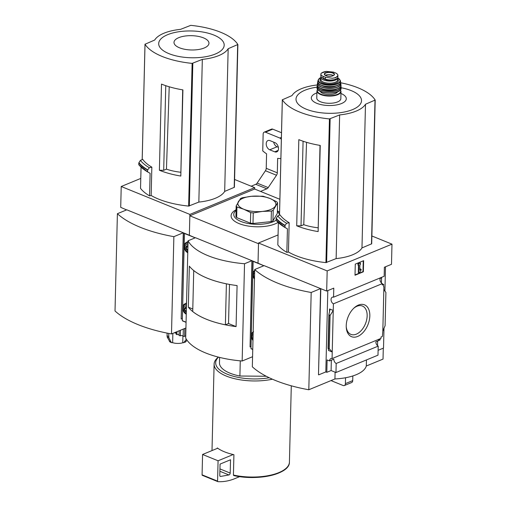 <?xml version="1.0" encoding="UTF-8"?>
<svg xmlns="http://www.w3.org/2000/svg" width="507" height="507" viewBox="0 0 507 507"><rect width="100%" height="100%" fill="white"/><g stroke="black" fill="none" stroke-linecap="round" stroke-linejoin="round"><path stroke-width="0.76" d="M381.619 277.424L381.397 282.919M371.885 235.983L391.981 244.152L327.173 270.922L326.679 291.069L333.79 288.134L333.568 297.178A3.657 2.446 -112.4 0 0 332.313 297.216A3.657 2.446 -112.4 0 0 331.115 300.372A3.657 2.446 -112.4 0 0 333.403 303.826L382.329 283.622A3.657 2.446 67.6 0 1 380.092 278.444L381.454 277.887A3.657 2.446 67.6 0 1 381.676 277.31M382.329 283.622L382.291 285.023L383.653 284.465L382.316 283.92M383.653 284.465L383.596 286.639M380.123 338.752L380.092 339.931L378.767 339.392M377.335 341.636L377.341 341.198M380.092 339.931L378.476 340.596M382.823 331.096L383.837 289.541L385.909 292.425L385.092 325.697L382.823 331.096L382.379 336.433L381.023 336.997L380.985 338.397L332.066 358.601A3.657 2.446 -112.4 0 0 330.811 358.639A3.657 2.446 -112.4 0 0 329.55 360.933L333.834 359.165A3.657 2.446 -112.4 0 0 336.192 363.481L378.209 346.123A3.657 2.446 67.6 0 1 375.858 341.807L378.469 340.729A3.657 2.446 67.6 0 1 378.818 339.291M383.837 289.541L383.907 286.766M377.639 341.756L377.544 345.666M369.831 315.893A17.194 10.653 -67.9 0 1 358.31 336.154A17.194 10.653 -67.9 0 1 346.262 327.37A17.194 10.653 -67.9 0 1 354.209 307.825A17.194 10.653 -67.9 0 1 369.831 315.893M333.403 303.826L332.066 358.601M378.108 350.312L383.514 348.075L384.002 328.295M385.504 266.777L384.908 291.037M333.568 297.178L384.16 276.283L384.382 267.24L391.493 264.305L391.981 244.152M318.13 231.591L320.234 145.433A60.929 24.913 1.4 0 1 298.819 139.64L296.709 225.792A60.929 24.913 1.4 0 0 318.13 231.591L320.012 145.395M296.709 225.792L301.019 225.83L303.775 224.696L306.539 142.328M301.019 225.83L303.085 141.225M317.845 82.197A11.699 4.785 1.4 0 0 317.496 83.059A11.699 4.785 1.4 0 0 329.043 88.414A11.699 4.785 1.4 0 0 340.837 83.63L340.539 82.736A60.929 24.913 -178.6 0 1 375.18 100.037L365.49 104.252A37.778 15.444 -178.6 0 1 339.646 114.924L329.442 118.93A60.929 24.913 -178.6 0 1 282.342 99.784L292.032 95.57A37.778 15.444 -178.6 0 1 317.262 84.961M289.167 222.7A60.929 24.913 -178.6 0 1 280.079 214.943L277.709 215.919L276.22 218.219A65.688 26.858 1.4 0 0 285.029 225.355L286.658 223.283L289.167 222.7L288.451 252.011A60.929 24.913 -178.6 0 0 325.931 262.601L329.442 118.93M327.173 270.922L258.519 243.011L278.07 234.937M278.368 222.662L277.83 244.881A62.754 25.661 -178.6 0 0 286.854 252.378L288.451 252.011M375.174 100.202L371.694 243.791L361.979 247.923A37.778 15.444 -178.6 0 1 336.135 258.602L325.931 262.601M285.029 225.355L285.016 227.504L284.928 225.564M286.854 252.378L287.431 228.841L285.016 227.504M284.864 227.231A65.802 26.903 1.4 0 1 276.081 220.127L276.22 218.219M258.519 243.011L258.025 263.165L252.156 260.775L250.052 346.934L251.935 260.687L195.461 237.726L188.059 240.781L185.682 338.055A68.546 28.024 -178.6 0 0 242.156 361.016L244.532 263.741A68.546 28.024 -178.6 0 1 188.059 240.781M383.292 348.17L383.026 359.102L366.295 366.01A38.082 15.571 -178.6 0 1 334.937 378.963L308.807 389.756A102.851 42.056 -178.6 0 1 252.328 366.795L254.704 269.521L264.115 265.636L320.589 288.597L311.184 292.482L308.807 389.756M263.887 265.731L258.025 263.165L258.5 243.709L189.846 215.798L189.371 235.254L183.496 232.865L181.17 318.935L183.28 232.776L126.801 209.816L117.396 213.707L115.019 310.981A102.851 42.056 -178.6 0 0 171.493 333.936L173.869 236.661A102.851 42.056 -178.6 0 1 117.396 213.707M326.679 291.069L320.811 288.686L318.485 374.755L320.589 288.597M336.192 363.481L335.97 372.525L377.994 355.166L378.209 346.123M318.707 374.844L325.817 371.91L326.812 372.315L331.096 370.541L335.97 372.525M326.812 372.315L327.11 359.945L329.55 360.933M328.067 348.391L329.271 348.746L332.231 351.991L328.574 350.502L328.967 350.451L328.067 348.391L328.891 314.587L330.089 315.481L333.245 310.442L329.588 308.953L329.962 309.752L328.891 314.587M325.817 371.91L327.801 290.606M329.271 348.746L330.089 315.481M363.639 260.674L363.367 271.79L355.008 275.244L355.28 264.128L363.639 260.674M366.447 359.938L366.295 366.01M335.102 372.17L334.937 378.963M311.184 292.482A102.851 42.056 -178.6 0 1 254.704 269.521M363.367 271.79L362.98 271.638L363.246 260.839M355.014 274.927L362.98 271.638M358.69 272.69L358.88 265.047L358.354 265.269L358.386 263.874L360.477 263.013L360.445 264.401L359.926 264.616L359.786 270.294L360.547 269.008L361.263 269.686L359.736 272.259L358.303 272.538L358.481 265.212M358.354 265.269L357.967 265.11L357.999 263.716L358.386 263.874M360.477 263.013L357.999 263.716M360.547 269.008L360.16 268.849L359.805 269.451M331.096 370.541L331.35 360.192M353.721 308.288A15.299 9.481 -67.9 0 1 362.194 305.949A15.299 9.481 -67.9 0 1 367.15 315.874A15.299 9.481 -67.9 0 1 361.377 330.387A15.299 9.481 -67.9 0 1 350.679 334.284A15.299 9.481 -67.9 0 1 346.237 326.698M277.709 215.919A63.819 26.098 1.4 0 0 286.658 223.283M361.979 247.923L365.49 104.252M336.135 258.602L339.646 114.924M317.046 87.16A32.759 13.397 1.4 0 0 304.941 90.227A32.759 13.397 1.4 0 0 309.384 110.317A32.759 13.397 1.4 0 0 357.353 107.028A32.759 13.397 1.4 0 0 341.084 87.749M316.894 92.889A17.485 7.149 1.4 0 0 316.083 93.199A17.485 7.149 1.4 0 0 316.748 103.301A17.485 7.149 1.4 0 0 341.414 103.574A17.485 7.149 1.4 0 0 340.958 93.472M303.775 224.696A35.718 14.602 1.4 0 0 318.003 227.782M323.174 76.329L325.336 77.203L332.358 78.262L335.875 77.685L337.916 75.435L337.877 77.115A7.466 3.055 1.4 0 1 333.333 79.802A7.466 3.055 1.4 0 1 325.291 79.048L323.13 78.173A7.466 3.055 1.4 0 1 320.792 75.873L320.982 73.642C320.525 74.687 321.254 75.581 323.174 76.329L323.13 78.173M332.358 78.262A8.758 3.581 1.4 0 0 337.763 76.031C338.226 74.903 337.497 73.883 335.583 72.97L333.422 72.095L326.394 71.405L321.501 73.052L320.982 73.642A8.758 3.581 1.4 0 1 326.394 71.405M322.091 72.697L321.501 73.052M323.434 78.293L323.428 78.75A6.642 2.712 -178.6 0 1 322.807 78.034M333.644 79.751A6.642 2.712 -178.6 0 1 326.565 80.024L323.428 78.75M321.096 76.766A8.378 3.422 1.4 0 0 320.931 77.4A8.378 3.422 1.4 0 0 329.22 81.031A8.378 3.422 1.4 0 0 337.681 77.812A8.378 3.422 1.4 0 0 337.681 77.774M341.002 91.45A12.035 4.918 1.4 0 1 328.853 96.076A12.035 4.918 1.4 0 1 316.945 90.861L316.767 98.073A12.035 4.918 1.4 0 0 328.682 103.289A12.035 4.918 1.4 0 0 340.831 98.662L341.002 91.45L340.457 89.834M320.272 91.292A8.834 3.612 1.4 0 0 328.891 94.486A8.834 3.612 1.4 0 0 337.662 91.723M333.283 75.568A4.569 1.87 1.4 0 0 326.014 75.074A4.569 1.87 1.4 0 0 325.431 75.372M189.846 215.798L254.653 189.029L279.883 199.289M195.233 237.821L189.371 235.254L189.878 214.41L121.224 186.5L140.775 178.42M250.052 346.934L251.022 346.528M251.935 260.687L244.532 263.741M252.575 356.713L242.156 361.016M188.338 307.191L189.339 266.169A68.546 28.024 -178.6 0 0 237.086 285.58L236.085 326.603A68.546 28.024 -178.6 0 1 188.338 307.191L192.787 309.004M236.085 326.603L228.53 323.529L229.5 284.414M226.42 283.819L226.395 283.831A68.546 28.024 -178.6 0 1 193.731 270.554L192.73 311.545A68.546 28.024 -178.6 0 0 225.393 324.822L226.395 283.831M228.543 323.523L225.393 324.822M278.083 222.396A25.483 10.419 -178.6 0 1 275.105 223.904A25.483 10.419 -178.6 0 1 240.242 224.037A25.483 10.419 -178.6 0 1 236.072 209.765M277.38 210.773A25.483 10.419 -178.6 0 1 279.566 212.344M233.714 475.547C257.683 481.219 289.991 474.153 289.421 462.099A38.843 15.882 1.4 0 1 233.423 475.046L233.771 475.553L233.423 475.046L233.917 454.69A38.843 15.882 -178.6 0 1 233.214 454.532A38.843 15.882 -178.6 0 1 217.706 448.226A38.843 15.882 -178.6 0 1 217.313 447.941L217.3 448.397M218.397 357.105A38.843 15.882 1.4 0 0 214.112 364.108A38.843 15.882 1.4 0 0 233.385 378.387A38.843 15.882 1.4 0 0 272.411 379.198M218.504 357.131A37.315 15.261 1.4 0 0 227.377 374.248A37.315 15.261 1.4 0 0 269.223 377.74M219.607 357.41L219.474 362.854A33.513 13.702 1.4 0 0 239.906 376.023L240.274 360.845M266.238 376.245L239.906 376.023M233.214 454.532L218.073 460.781L202.572 454.481L202.078 474.837A0.761 0.469 112.1 0 0 202.407 475.351L217.731 481.58M217.706 448.226L202.572 454.481M218.073 460.781L217.579 481.137A0.761 0.469 112.1 0 0 217.909 481.65A76.158 47.202 112.1 0 0 233.67 479.102L239.684 476.618M228.93 474.945A1.521 0.944 112.1 0 0 230.191 473.069L230.52 459.773L220.063 464.089L219.785 475.427A1.521 0.944 112.1 0 0 220.26 476.409A1.521 0.944 112.1 0 0 220.615 476.441L228.93 474.945L219.886 471.269M276.1 220.247A22.847 9.341 -178.6 0 1 273.222 221.73A22.847 9.341 -178.6 0 1 243.645 222.408A22.847 9.341 -178.6 0 1 236.053 210.487M277.367 211.501A22.847 9.341 -178.6 0 1 279.446 215.202M277.576 202.857L277.316 213.428L272.943 220.881L271.137 221.622L252.993 223.473L250.426 223.175L236.661 217.579L235.907 216.527L236.161 205.956L236.921 207.002L243.816 209.258L250.686 212.604L253.253 212.902L262.334 211.432L271.391 211.051L273.203 210.304L277.576 202.857L276.822 201.805L269.946 198.465L263.051 196.209L251.428 196.291L242.346 197.762L240.533 198.51L236.161 205.956M236.661 217.579L236.921 207.002M250.426 223.175L250.686 212.604M252.993 223.473L253.253 212.902M271.137 221.622L271.391 211.051M272.943 220.881L273.203 210.304M238.36 201.685A19.038 7.782 1.4 0 0 243.816 209.258A19.038 7.782 1.4 0 0 262.334 211.432A19.038 7.782 1.4 0 0 275.402 206.038A19.038 7.782 1.4 0 0 269.946 198.465A19.038 7.782 1.4 0 0 251.428 196.291A19.038 7.782 1.4 0 0 238.36 201.685M251.282 336.021L250.978 348.562L252.752 349.399M253.151 261.181L252.797 274.008M252.784 274.598L251.295 335.431M253.075 336.223A2.44 1.635 -112.4 0 0 252.987 336.838A2.44 1.635 -112.4 0 0 253.044 337.51M253.126 334.119A3.809 2.548 -112.4 0 0 251.992 336.433A3.809 2.548 -112.4 0 0 252.993 339.614M254.577 274.8A2.44 1.635 -112.4 0 0 254.489 275.415A2.44 1.635 -112.4 0 0 254.546 276.087M254.628 272.696A3.809 2.548 -112.4 0 0 253.487 275.009A3.809 2.548 -112.4 0 0 254.495 278.191M331.008 380.586L343.119 385.51A3.048 2.041 -112.4 0 0 344.348 385.542L351.668 382.519A3.048 2.041 -112.4 0 0 352.72 380.605L352.834 375.947M344.348 385.542A3.048 2.041 -112.4 0 0 345.4 383.628L345.546 377.753M180.809 176.049L182.913 89.891A60.929 24.913 1.4 0 1 161.499 84.099L159.394 170.251A60.929 24.913 1.4 0 0 180.809 176.049L182.697 89.853M159.394 170.251L163.698 170.289L166.454 169.154L169.218 86.786M163.698 170.289L165.764 85.683M190.765 25.35A60.929 24.913 -178.6 0 1 237.859 44.496L228.169 48.71A37.778 15.444 -178.6 0 1 202.331 59.382L192.121 63.388A60.929 24.913 -178.6 0 1 145.021 44.242L154.711 40.028A37.778 15.444 -178.6 0 1 180.555 29.355L190.765 25.35M237.859 44.66L234.399 187.279L224.683 191.412A37.778 15.444 -178.6 0 1 198.839 202.084L188.636 206.089A60.929 24.913 -178.6 0 1 151.156 195.493L151.846 167.158A60.929 24.913 -178.6 0 1 142.759 159.401L140.388 160.377A63.819 26.098 1.4 0 0 149.343 167.741L147.613 170.022L147.569 171.765L147.613 170.022M234.589 179.472L254.685 187.641L189.878 214.41M141.054 167.12L140.534 188.37A62.754 25.661 -178.6 0 0 149.559 195.867L151.156 195.493M151.846 167.158L149.343 167.741M138.88 164.826L138.88 164.826A65.637 26.839 1.4 0 0 147.689 171.955L150.11 173.299L149.559 195.867M147.543 171.689A65.802 26.903 1.4 0 1 138.766 164.585L138.804 162.969A65.802 26.903 1.4 0 0 147.588 170.079M140.388 160.377L138.804 162.969M121.224 186.5L120.71 207.344L126.579 209.911M254.653 189.029L254.685 187.641M181.392 319.023L182.368 318.624M183.28 232.776L173.869 236.661M185.93 327.972L171.493 333.936M224.683 191.412L228.169 48.71M198.839 202.084L202.331 59.382M167.627 34.685A32.759 13.397 1.4 0 0 183.883 57.253A32.759 13.397 1.4 0 0 222.82 41.168A32.759 13.397 1.4 0 0 167.627 34.685M178.768 37.657A17.485 7.149 1.4 0 0 187.444 49.705A17.485 7.149 1.4 0 0 208.231 41.118A17.485 7.149 1.4 0 0 178.768 37.657M166.454 169.154A35.718 14.602 1.4 0 0 180.682 172.241M174.947 332.51L174.934 332.966A10.66 4.36 -178.6 0 1 174.738 332.592M176.125 332.022L176.075 334.107A10.66 4.36 -178.6 0 0 176.924 334.626A1.521 0.621 -178.6 0 1 179.091 334.886M174.934 332.966A1.521 0.621 -178.6 0 1 176.1 333.105M176.994 331.667L176.924 334.626M179.193 330.754L179.079 335.501A10.66 4.36 -178.6 0 0 180.346 335.843A1.521 0.621 -178.6 0 1 181.994 335.609A1.521 0.621 -178.6 0 1 183.154 336.179M180.486 330.222L180.346 335.843M183.325 329.049L183.147 336.306A10.66 4.36 -178.6 0 0 184.624 336.414A1.521 0.621 -178.6 0 1 185.733 335.926M184.821 328.435L184.624 336.414M169.959 341.952L167.215 337.066A14.063 5.748 1.4 0 0 168.882 337.744L171.017 341.991L171.797 342.694L172.64 342.688A8.378 3.422 1.4 0 0 182.754 342.776L182.926 335.9M172.64 342.688L172.868 333.365M186.937 340.096L185.511 342.041L182.754 342.776M183.724 342.783L186.316 339.164M167.037 333.093L167.215 337.066M168.882 337.744L168.704 333.416M182.628 308.11L182.317 320.652L186.069 322.287M184.497 233.271L184.142 246.098M184.123 246.687L182.64 307.521M188.04 241.725A5.938 3.98 -112.4 0 0 187.324 241.915A5.938 3.98 -112.4 0 0 186.551 242.397M186.538 303.148A5.938 3.98 -112.4 0 0 185.822 303.338A5.938 3.98 -112.4 0 0 185.049 303.82M186.354 310.607L185.423 310.994L184.668 308.928L185.511 307.515M186.43 307.559A2.44 1.635 -112.4 0 0 184.333 308.928A2.44 1.635 -112.4 0 0 186.323 311.957M186.462 306.298A3.809 2.548 -112.4 0 0 183.331 308.522A3.809 2.548 -112.4 0 0 186.291 313.212M187.856 249.184L186.925 249.571L186.17 247.505L187.007 246.098M187.932 246.136A2.44 1.635 -112.4 0 0 185.828 247.505A2.44 1.635 -112.4 0 0 187.824 250.534M187.958 244.881A3.809 2.548 -112.4 0 0 184.833 247.099A3.809 2.548 -112.4 0 0 187.793 251.795M186.411 308.205L184.668 308.928M187.913 246.789L186.17 247.505M280.878 158.564A38.082 25.508 -112.4 0 1 277.652 158.336L277.304 172.817A3.048 1.889 -67.9 0 1 276.505 175.257L268.203 187.603A3.048 1.889 -67.9 0 1 266.847 188.807L255.769 184.307L251.168 186.208M255.769 184.307A3.048 1.889 112.1 0 0 257.131 183.103L265.427 170.751A3.048 1.889 112.1 0 0 266.226 168.318L266.581 153.836A38.082 25.508 -112.4 0 1 262.74 150.89L263.152 134.063A3.048 2.041 -112.4 0 1 264.204 132.15L271.518 129.127A3.048 2.041 -112.4 0 1 272.753 129.165L281.512 132.726M260.528 191.418L266.847 188.807M281.347 139.438A3.048 2.041 -112.4 0 0 279.826 138.037L265.434 132.181A3.048 2.041 -112.4 0 0 264.204 132.15M278.375 147.309L277.076 146.776A5.026 3.365 -112.4 0 1 273.66 142.125M269.756 149.799L274.737 151.827A5.026 3.365 -112.4 0 0 276.771 151.885A5.026 3.365 -112.4 0 0 278.381 147.347A5.026 3.365 -112.4 0 0 274.965 142.657L269.978 140.629A5.026 3.365 -112.4 0 0 267.95 140.566A5.026 3.365 -112.4 0 0 266.333 145.11A5.026 3.365 -112.4 0 0 269.756 149.799L277.076 146.776M279.522 215.171L282.342 99.784M328.574 350.502L328.599 349.583M329.518 311.818L329.588 308.953M328.314 348.36L329.125 315.088M276.201 220.368A65.637 26.839 1.4 0 0 285.004 227.497L276.138 220.317M276.125 218.511A65.802 26.903 1.4 0 0 284.902 225.621M371.485 244L374.996 100.323M326.628 262.525L330.139 118.853M325.336 77.203L325.291 79.048M317.661 89.397A11.731 4.797 1.4 0 0 328.866 95.671A11.731 4.797 1.4 0 0 340.362 89.954M318.364 89.993A11.724 4.797 1.4 0 0 328.929 93.028A11.724 4.797 1.4 0 0 339.633 90.512M341.084 88.231C341.655 94.885 316.127 94.264 317.027 87.648A12.035 4.918 1.4 0 0 328.935 92.876A12.035 4.918 1.4 0 0 341.084 88.231L341.078 86.9A11.997 4.905 1.4 0 0 340.862 86.019M317.027 87.648L317.35 85.43A11.997 4.905 1.4 0 0 317.097 86.31L317.097 86.31A11.997 4.905 1.4 0 0 328.967 91.609A11.997 4.905 1.4 0 0 341.078 86.9L340.869 86.006M317.395 85.569A11.845 4.842 1.4 0 0 328.967 91.412A11.845 4.842 1.4 0 0 340.812 86.139M320.487 88.275A9.747 3.986 1.4 0 0 328.992 90.557A9.747 3.986 1.4 0 0 337.592 88.693M318.314 86.811A11.718 4.791 1.4 0 0 329.005 89.967A11.718 4.791 1.4 0 0 339.836 87.337M340.989 85.119C342.257 91.799 315.677 91.146 317.274 84.536A11.87 4.855 1.4 0 0 329.005 89.878A11.87 4.855 1.4 0 0 340.989 85.119L340.837 83.63A11.699 4.785 1.4 0 0 340.533 82.755M317.87 82.305A11.547 4.721 1.4 0 0 329.049 88.231A11.547 4.721 1.4 0 0 340.501 82.856M321.78 85.455A8.987 3.676 1.4 0 0 336.439 85.816M326.28 86.526A8.682 3.549 1.4 0 0 331.895 86.659M318.65 83.516A11.255 4.601 1.4 0 0 329.081 86.722A11.255 4.601 1.4 0 0 339.665 84.029M340.571 81.855C342.447 88.541 315.652 87.888 317.845 81.297A11.408 4.664 1.4 0 0 329.087 86.621A11.408 4.664 1.4 0 0 340.571 81.855L340.305 80.486L337.681 77.799M317.845 81.297L318.181 79.948A11.122 4.544 1.4 0 0 329.119 85.22A11.122 4.544 1.4 0 0 340.305 80.486M320.931 77.451A10.824 4.424 1.4 0 0 321.768 83.503A10.824 4.424 1.4 0 0 336.547 83.864A10.824 4.424 1.4 0 0 337.681 77.863M320.899 78.756A9.139 3.739 1.4 0 0 329.144 84.194A9.139 3.739 1.4 0 0 337.649 79.168M320.931 77.4L320.88 79.555A8.378 3.422 1.4 0 0 329.17 83.186A8.378 3.422 1.4 0 0 337.63 79.967L337.681 77.812M326.584 79.472L326.565 80.024M326.375 79.415L326.356 79.96M323.586 78.357L323.58 78.832M325.703 72.742A5.07 2.072 1.4 0 0 325.152 75.29A5.07 2.072 1.4 0 0 331.115 76.221A5.07 2.072 1.4 0 0 333.625 73.192A5.07 2.072 1.4 0 0 325.703 72.742M333.321 75.625A4.797 1.965 1.4 0 0 334.176 74.637A4.797 1.965 1.4 0 0 331.28 72.659A4.797 1.965 1.4 0 0 325.893 73.008A4.797 1.965 1.4 0 0 324.588 74.402A4.797 1.965 1.4 0 0 325.393 75.435M233.771 475.553A38.336 15.673 1.4 0 0 287.057 467.353M217.579 481.137L202.078 474.837M230.191 473.069L219.949 468.905M220.615 476.441L219.981 476.181M263.868 265.738L253.107 261.365M252.759 349.291L250.978 348.562M253.164 332.763A5.038 3.372 -112.4 0 0 251.402 335.938A5.038 3.372 -112.4 0 0 252.974 340.47M254.66 271.346A5.038 3.372 -112.4 0 0 252.904 274.521A5.038 3.372 -112.4 0 0 254.476 279.046M345.4 383.628L352.72 380.605M188.636 206.089L192.121 63.388M142.201 159.629L145.021 44.242M138.899 162.677A65.688 26.858 1.4 0 0 147.708 169.813M234.19 187.482L237.675 44.787M189.333 206.013L192.825 63.312M169.351 341.319A10.78 4.411 1.4 0 0 171.017 341.991M184.548 342.111A10.78 4.411 1.4 0 0 186.12 341.464M166.968 335.792A14.469 5.919 1.4 0 0 168.635 336.471M195.208 237.834L184.447 233.454M186.069 322.179L182.317 320.652M186.494 304.916A5.038 3.372 -112.4 0 0 182.748 308.028A5.038 3.372 -112.4 0 0 186.265 314.106M186.519 303.712A5.786 3.879 -112.4 0 0 184.935 303.864C183.591 304.371 182.824 305.683 182.628 307.812L184.085 312.42L186.259 314.353M187.996 243.493A5.038 3.372 -112.4 0 0 184.25 246.611A5.038 3.372 -112.4 0 0 187.767 252.682M188.021 242.295A5.786 3.879 -112.4 0 0 186.437 242.441C185.093 242.948 184.32 244.26 184.123 246.396L185.587 250.997L187.761 252.93M279.826 138.037L281.398 137.391M265.434 132.181L272.753 129.165M268.203 187.603L257.131 183.103M276.505 175.257L265.427 170.751M277.304 172.817L266.226 168.318M274.737 151.827L278.166 150.408M371.694 243.791L375.205 100.12M279.496 215.183L282.317 99.702M316.945 90.861L317.566 89.276M317.274 84.536L317.838 82.185M318.181 79.948L321.248 77.254M324.588 74.402L325.456 75.385L327.839 76.139C331.572 76.373 333.682 75.873 334.176 74.637M289.421 462.099L291.291 385.808M212.002 450.59L214.112 364.108M217.814 481.631L202.312 475.325M252.752 349.443L251.066 348.759M252.968 340.628L251.282 335.723C251.478 333.593 252.245 332.275 253.589 331.774M254.47 279.205L252.784 274.3C252.98 272.17 253.747 270.858 255.091 270.351M138.817 164.775L147.689 171.955M234.399 187.279L237.884 44.578M142.175 159.642L144.996 44.16M171.791 342.707L169.959 341.959M186.069 322.338L182.412 320.849M186.532 303.205L184.935 303.864M188.034 241.782L186.437 242.441"/></g></svg>
